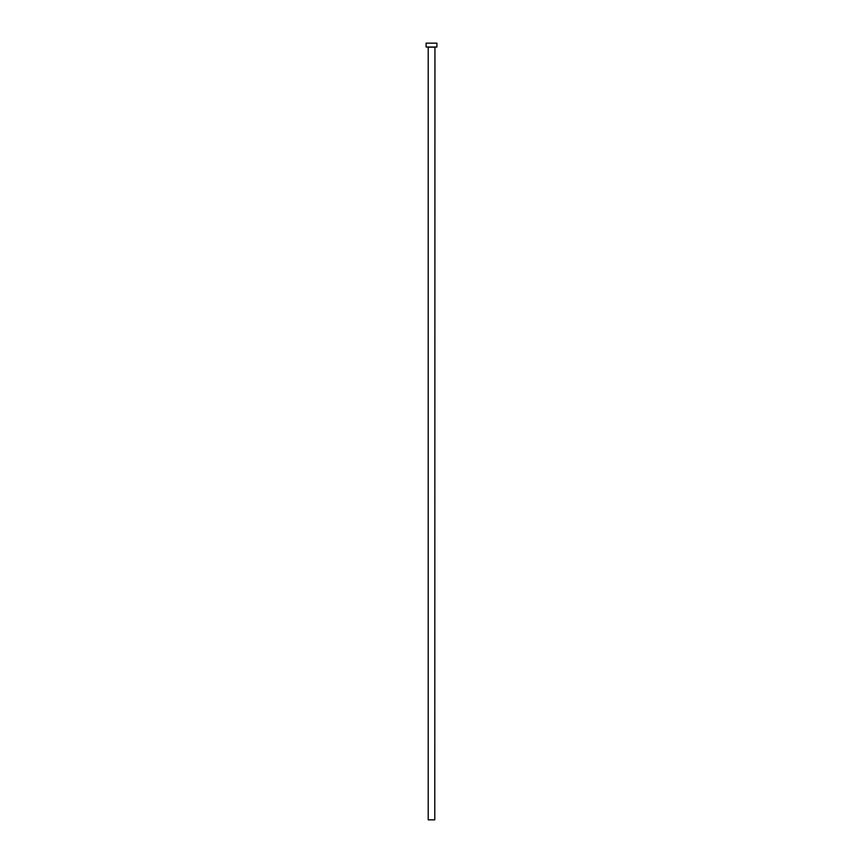 <?xml version="1.0" encoding="UTF-8"?>
<svg xmlns="http://www.w3.org/2000/svg" width="863" height="863" viewBox="0 0 863 863"><rect width="100%" height="100%" fill="white"/><g stroke="black" fill="none" stroke-linecap="round" stroke-linejoin="round"><path stroke-width="1.29" d="M434.779 47.174L428.221 47.174L428.221 819.85L434.779 819.85L434.941 47.012M436.905 47.012L426.095 47.012L426.095 43.15L436.905 43.15L436.905 47.012"/></g></svg>
